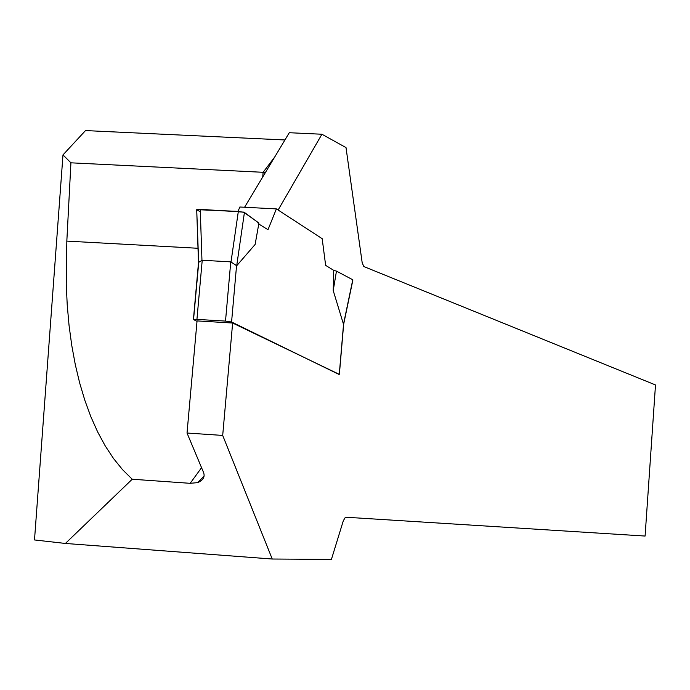 <?xml version="1.0" encoding="UTF-8"?>
<svg xmlns="http://www.w3.org/2000/svg" width="690" height="690" viewBox="0 0 690 690"><rect width="100%" height="100%" fill="white"/><g stroke="black" fill="none" stroke-linecap="round" stroke-linejoin="round"><path stroke-width="1.03" d="M339.247 374.334L232.634 323.024L222.697 435.425L272.24 559.021L331.407 559.418L343.292 520.829L345.414 517.198L645.09 536.052L655.5 384.951L363.837 266.556L362.19 262.787L346.009 147.591L321.928 134.239L278.122 210.027M321.928 134.239L289.274 132.721L244.579 207.259M274.706 157.018L263.123 172.302L265.547 172.293M284.927 139.966L85.508 130.583L62.988 154.888L34.5 539.951L65.403 543.453L132.23 479.231L122.553 469.666L113.539 458.531L105.234 445.921L97.661 431.957L90.864 416.734L84.853 400.355L79.66 382.941L75.288 364.596L71.76 345.431L69.069 325.559L67.232 305.075L66.249 284.099L66.827 241.103L70.923 162.823L263.123 172.302L262.709 177.02M232.634 323.024L197.055 320.902L187.025 433.027L222.697 435.425M187.025 433.027L203.162 471.52C205.422 476.411 203.602 480.111 197.685 482.62L190.181 483.319L132.23 479.231M65.403 543.453L272.24 559.021M62.988 154.888L70.923 162.823M197.012 321.359L193.416 319.496L196.935 319.392L225.509 321.091L231.573 321.997L338.894 374.385M343.491 324.248L333.218 290.585L333.727 270.359L325.646 265.357L322.178 238.68L276.388 208.906L267.987 229.718L258.767 224.017M198.479 262.433L196.71 209.657L238.335 211.382L244.424 212.46L258.931 223.094L255.128 244.441L236.705 265.745L230.762 261.855L202.222 260.268L198.875 262.217M276.388 208.906L239.853 207.009L238.033 211.373M198.737 262.424L193.554 319.444M333.727 270.359L336.461 271.118L352.771 279.778L343.387 324.74M333.218 290.585L336.461 271.118M196.71 209.657L198.711 263.623M244.424 212.46L236.705 265.745M238.335 211.382L231.012 261.924M200.255 209.406L201.963 260.311M200.333 211.761L196.667 209.717L206.776 209.743L243.622 212.132L257.551 222.077L258.56 223.888L267.987 229.718M66.827 241.103L198.004 248.279M201.558 467.699L190.181 483.319M231.573 321.997L236.566 265.581M339.29 374.135L343.499 324.74M225.509 321.091L230.762 261.855M196.935 319.392L202.222 260.268M197.685 482.62L203.947 476.169M343.655 324.197L339.385 374.204M198.548 262.183L193.416 319.496M343.646 324.248L352.883 280.002"/></g></svg>
